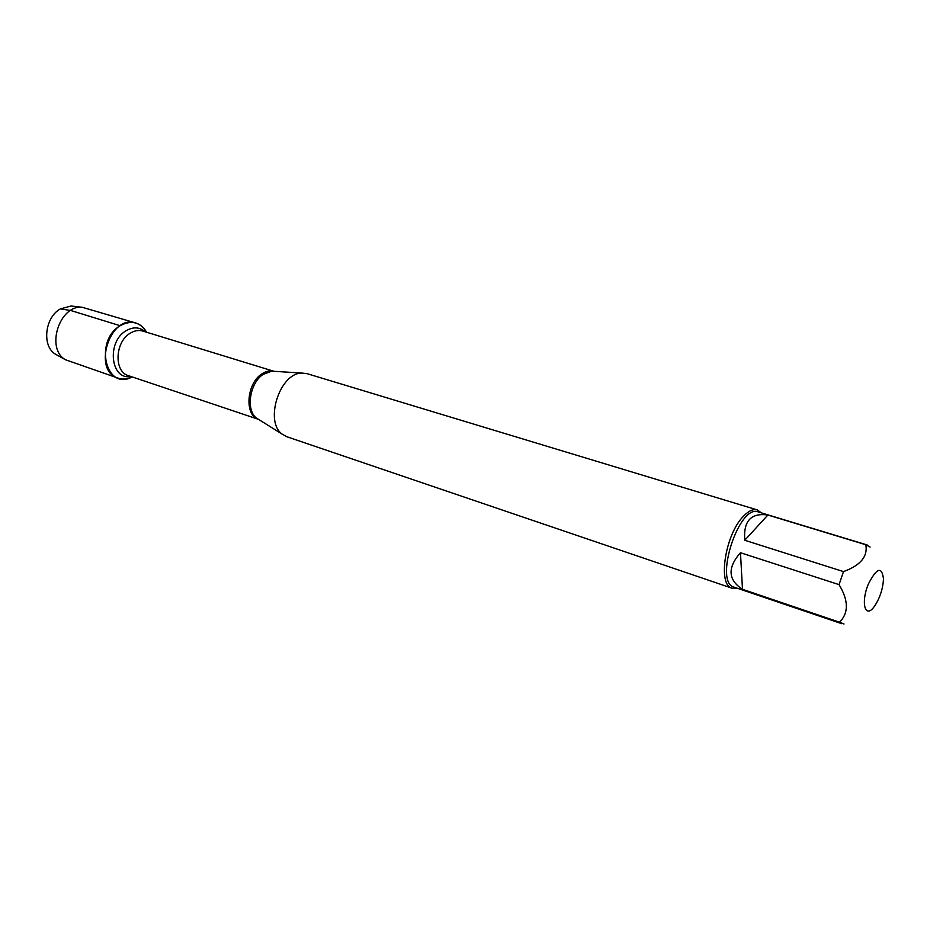 <?xml version="1.0" encoding="UTF-8"?>
<svg xmlns="http://www.w3.org/2000/svg" width="930" height="930" viewBox="0 0 930 930"><rect width="100%" height="100%" fill="white"/><g stroke="black" fill="none" stroke-linecap="round" stroke-linejoin="round"><path stroke-width="1.4" d="M757.264 509.907L307.132 373.686L302.157 373.081C279.837 372.384 263.934 421.906 282.464 434.333L286.87 436.751L732.108 588.225C717.379 585.307 725.144 534.413 743.407 516.301C748.557 510.919 753.184 508.78 757.264 509.907L761.368 512.872M120.191 325.721C131.328 319.781 140.116 321.943 146.545 332.208C143.999 327.546 140.453 324.489 135.908 323.036C110.17 313.55 91.745 370.896 118.191 378.173C122.725 379.649 127.387 379.219 132.176 376.917C106.159 391.577 93.651 341.101 120.191 325.721L70.645 310.469L60.357 308.911C44.64 317.49 41.722 346.495 55.626 354.295L57.428 355.295M737.165 588.202L732.108 588.225M873.909 607.011L874.944 605.604C880.082 597.467 882.93 588.585 883.5 578.983C881.814 566.033 876.758 567.742 868.353 584.098C860.657 602.233 864.993 619.113 873.909 607.011M767.889 515.022C751.01 512.628 743.303 521.033 744.756 540.26L767.889 515.022L865.807 544.736C867.957 556.466 860.517 565.428 843.487 571.601L839.058 584.633C848.625 600.478 848.776 613.01 839.511 622.217L843.998 624.007M744.756 540.26L843.487 571.601M740.478 552.734C727.318 567.695 727.981 579.89 742.477 589.306L740.478 552.734L839.058 584.633M742.477 589.306L839.511 622.217M870.108 547.061L865.807 544.736M841.848 623.728L734.107 587.167C713.601 582.61 738.955 503.688 758.276 511.942L867.155 544.968M118.191 378.173L65.449 359.736C45.384 348.692 59.555 304.587 82.293 307.295L135.908 323.036M73.191 306.237L71.145 306.005L60.357 308.911M274.385 371.337L271.769 371.175L263.097 374.406C249.566 383.16 245.613 410.583 256.657 418.198L258.889 419.581M258.261 419.256C244.358 415.001 246.555 383.741 261.621 374.093C265.736 371.256 269.758 370.303 273.687 371.233M273.757 371.244L142.836 331.068C138.675 329.859 134.431 330.603 130.119 333.277C114.832 342.042 113.832 371.861 128.503 375.685L258.319 419.291M130.805 376.452C110.716 380.579 106.334 342.031 125.992 330.789C133.176 326.616 139.57 326.942 145.161 331.789M258.505 419.349L282.464 434.333M273.943 371.303L302.157 373.081M55.626 354.295L65.449 359.736M71.145 306.005L82.293 307.295"/></g></svg>
